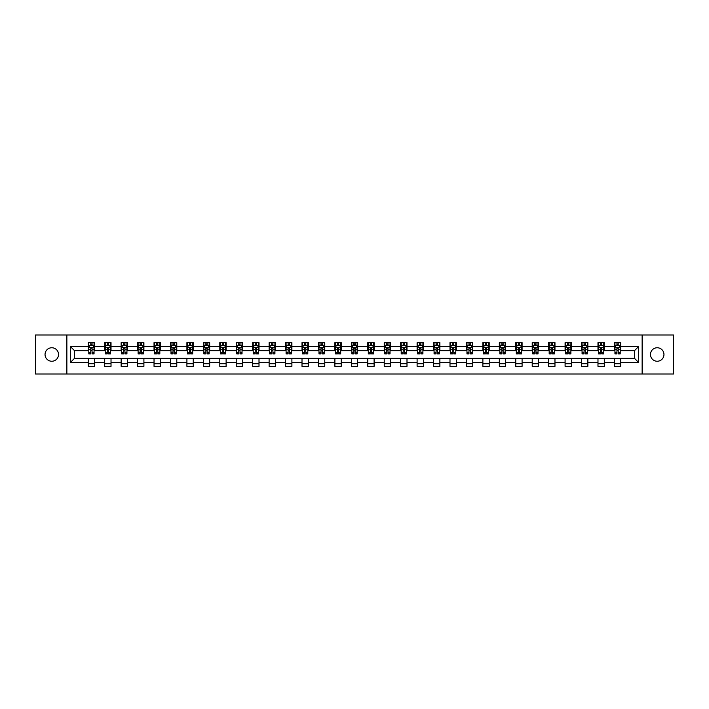 <?xml version="1.0" encoding="UTF-8"?>
<svg xmlns="http://www.w3.org/2000/svg" width="709" height="709" viewBox="0 0 709 709"><rect width="100%" height="100%" fill="white"/><g stroke="black" fill="none" stroke-linecap="round" stroke-linejoin="round"><path stroke-width="1.06" d="M657.216 347.756A6.744 6.744 0 0 0 650.463 354.5A6.744 6.744 0 0 0 657.216 361.244A6.744 6.744 0 0 0 663.961 354.5A6.744 6.744 0 0 0 657.216 347.756M51.784 347.756A6.744 6.744 0 0 0 45.039 354.5A6.744 6.744 0 0 0 51.784 361.244A6.744 6.744 0 0 0 58.537 354.5A6.744 6.744 0 0 0 51.784 347.756M642.141 373.998L673.55 373.998L673.55 335.002L642.141 335.002L642.141 373.998L66.859 373.998L66.859 335.002L35.45 335.002L35.45 373.998L66.859 373.998M642.141 335.002L66.859 335.002M620.747 346.488L620.747 342.642L614.419 342.642L614.419 346.488L604.298 346.488L604.298 342.642L597.979 342.642L597.979 346.488L587.858 346.488L587.858 342.642L581.531 342.642L581.531 346.488L571.419 346.488L571.419 342.642L565.091 342.642L565.091 346.488L554.97 346.488L554.97 342.642L548.651 342.642L548.651 346.488L538.53 346.488L538.53 342.642L532.211 342.642L532.211 346.488L522.09 346.488L522.09 342.642L515.762 342.642L515.762 346.488L505.65 346.488L505.65 342.642L499.322 342.642L499.322 346.488L489.201 346.488L489.201 342.642L482.882 342.642L482.882 346.488L472.761 346.488L472.761 342.642L466.433 342.642L466.433 346.488L456.321 346.488L456.321 342.642L449.993 342.642L449.993 346.488L439.872 346.488L439.872 342.642L433.553 342.642L433.553 346.488L423.433 346.488L423.433 342.642L417.105 342.642L417.105 346.488L406.993 346.488L406.993 342.642L400.665 342.642L400.665 346.488L390.544 346.488L390.544 342.642L384.225 342.642L384.225 346.488L374.104 346.488L374.104 342.642L367.785 342.642L367.785 346.488L357.664 346.488L357.664 342.642L351.336 342.642L351.336 346.488L341.215 346.488L341.215 342.642L334.896 342.642L334.896 346.488L324.775 346.488L324.775 342.642L318.456 342.642L318.456 346.488L308.335 346.488L308.335 342.642L302.007 342.642L302.007 346.488L291.895 346.488L291.895 342.642L285.567 342.642L285.567 346.488L275.447 346.488L275.447 342.642L269.128 342.642L269.128 346.488L259.007 346.488L259.007 342.642L252.679 342.642L252.679 346.488L242.567 346.488L242.567 342.642L236.239 342.642L236.239 346.488L226.118 346.488L226.118 342.642L219.799 342.642L219.799 346.488L209.678 346.488L209.678 342.642L203.35 342.642L203.35 346.488L193.238 346.488L193.238 342.642L186.91 342.642L186.91 346.488L176.789 346.488L176.789 342.642L170.47 342.642L170.47 346.488L160.349 346.488L160.349 342.642L154.03 342.642L154.03 346.488L143.909 346.488L143.909 342.642L137.581 342.642L137.581 346.488L127.469 346.488L127.469 342.642L121.142 342.642L121.142 346.488L111.021 346.488L111.021 342.642L104.702 342.642L104.702 346.488L94.581 346.488L94.581 342.642L88.253 342.642L88.253 346.488L70.342 346.488L70.342 362.512L74.551 358.293L88.253 358.293L88.253 366.358L94.581 366.358L94.581 358.293L104.702 358.293L104.702 366.358L111.021 366.358L111.021 358.293L121.142 358.293L121.142 366.358L127.469 366.358L127.469 358.293L137.581 358.293L137.581 366.358L143.909 366.358L143.909 358.293L154.03 358.293L154.03 366.358L160.349 366.358L160.349 358.293L170.47 358.293L170.47 366.358L176.789 366.358L176.789 358.293L186.91 358.293L186.91 366.358L193.238 366.358L193.238 358.293L203.35 358.293L203.35 366.358L209.678 366.358L209.678 358.293L219.799 358.293L219.799 366.358L226.118 366.358L226.118 358.293L236.239 358.293L236.239 366.358L242.567 366.358L242.567 358.293L252.679 358.293L252.679 366.358L259.007 366.358L259.007 358.293L269.128 358.293L269.128 366.358L275.447 366.358L275.447 358.293L285.567 358.293L285.567 366.358L291.895 366.358L291.895 358.293L302.007 358.293L302.007 366.358L308.335 366.358L308.335 358.293L318.456 358.293L318.456 366.358L324.775 366.358L324.775 358.293L334.896 358.293L334.896 366.358L341.215 366.358L341.215 358.293L351.336 358.293L351.336 366.358L357.664 366.358L357.664 358.293L367.785 358.293L367.785 366.358L374.104 366.358L374.104 358.293L384.225 358.293L384.225 366.358L390.544 366.358L390.544 358.293L400.665 358.293L400.665 366.358L406.993 366.358L406.993 358.293L417.105 358.293L417.105 366.358L423.433 366.358L423.433 358.293L433.553 358.293L433.553 366.358L439.872 366.358L439.872 358.293L449.993 358.293L449.993 366.358L456.321 366.358L456.321 358.293L466.433 358.293L466.433 366.358L472.761 366.358L472.761 358.293L482.882 358.293L482.882 366.358L489.201 366.358L489.201 358.293L499.322 358.293L499.322 366.358L505.65 366.358L505.65 358.293L515.762 358.293L515.762 366.358L522.09 366.358L522.09 358.293L532.211 358.293L532.211 366.358L538.53 366.358L538.53 358.293L548.651 358.293L548.651 366.358L554.97 366.358L554.97 358.293L565.091 358.293L565.091 366.358L571.419 366.358L571.419 358.293L581.531 358.293L581.531 366.358L587.858 366.358L587.858 358.293L597.979 358.293L597.979 366.358L604.298 366.358L604.298 358.293L614.419 358.293L614.419 366.358L620.747 366.358L620.747 358.293L634.449 358.293L634.449 350.707L620.747 350.707L620.747 346.488L638.658 346.488L638.658 362.512L620.747 362.512M614.419 362.512L604.298 362.512M597.979 362.512L587.858 362.512M581.531 362.512L571.419 362.512M565.091 362.512L554.97 362.512M548.651 362.512L538.53 362.512M532.211 362.512L522.09 362.512M515.762 362.512L505.65 362.512M499.322 362.512L489.201 362.512M482.882 362.512L472.761 362.512M466.433 362.512L456.321 362.512M449.993 362.512L439.872 362.512M433.553 362.512L423.433 362.512M417.105 362.512L406.993 362.512M400.665 362.512L390.544 362.512M384.225 362.512L374.104 362.512M367.785 362.512L357.664 362.512M351.336 362.512L341.215 362.512M334.896 362.512L324.775 362.512M318.456 362.512L308.335 362.512M302.007 362.512L291.895 362.512M285.567 362.512L275.447 362.512M269.128 362.512L259.007 362.512M252.679 362.512L242.567 362.512M236.239 362.512L226.118 362.512M219.799 362.512L209.678 362.512M203.35 362.512L193.238 362.512M186.91 362.512L176.789 362.512M170.47 362.512L160.349 362.512M154.03 362.512L143.909 362.512M137.581 362.512L127.469 362.512M121.142 362.512L111.021 362.512M104.702 362.512L94.581 362.512M88.253 362.512L70.342 362.512M614.419 346.488L614.419 350.707L604.298 350.707L604.298 346.488M597.979 346.488L597.979 350.707L587.858 350.707L587.858 346.488M581.531 346.488L581.531 350.707L571.419 350.707L571.419 346.488M565.091 346.488L565.091 350.707L554.97 350.707L554.97 346.488M548.651 346.488L548.651 350.707L538.53 350.707L538.53 346.488M532.211 346.488L532.211 350.707L522.09 350.707L522.09 346.488M515.762 346.488L515.762 350.707L505.65 350.707L505.65 346.488M499.322 346.488L499.322 350.707L489.201 350.707L489.201 346.488M482.882 346.488L482.882 350.707L472.761 350.707L472.761 346.488M466.433 346.488L466.433 350.707L456.321 350.707L456.321 346.488M449.993 346.488L449.993 350.707L439.872 350.707L439.872 346.488M433.553 346.488L433.553 350.707L423.433 350.707L423.433 346.488M417.105 346.488L417.105 350.707L406.993 350.707L406.993 346.488M400.665 346.488L400.665 350.707L390.544 350.707L390.544 346.488M384.225 346.488L384.225 350.707L374.104 350.707L374.104 346.488M367.785 346.488L367.785 350.707L357.664 350.707L357.664 346.488M351.336 346.488L351.336 350.707L341.215 350.707L341.215 346.488M334.896 346.488L334.896 350.707L324.775 350.707L324.775 346.488M318.456 346.488L318.456 350.707L308.335 350.707L308.335 346.488M302.007 346.488L302.007 350.707L291.895 350.707L291.895 346.488M285.567 346.488L285.567 350.707L275.447 350.707L275.447 346.488M269.128 346.488L269.128 350.707L259.007 350.707L259.007 346.488M252.679 346.488L252.679 350.707L242.567 350.707L242.567 346.488M236.239 346.488L236.239 350.707L226.118 350.707L226.118 346.488M219.799 346.488L219.799 350.707L209.678 350.707L209.678 346.488M203.35 346.488L203.35 350.707L193.238 350.707L193.238 346.488M186.91 346.488L186.91 350.707L176.789 350.707L176.789 346.488M170.47 346.488L170.47 350.707L160.349 350.707L160.349 346.488M154.03 346.488L154.03 350.707L143.909 350.707L143.909 346.488M137.581 346.488L137.581 350.707L127.469 350.707L127.469 346.488M121.142 346.488L121.142 350.707L111.021 350.707L111.021 346.488M104.702 346.488L104.702 350.707L94.581 350.707L94.581 346.488M88.253 346.488L88.253 350.707L74.551 350.707L70.342 346.488M74.551 350.707L74.551 358.293M638.658 362.512L634.449 358.293M634.449 350.707L638.658 346.488M88.253 345.274L88.785 345.274M90.787 345.274L92.055 345.274M94.049 345.274L94.581 345.274M88.253 350.601L88.785 350.601M90.787 350.601L92.055 350.601M94.049 350.601L94.581 350.601M88.253 358.399L94.581 358.399M88.253 363.726L94.581 363.726M104.702 358.399L111.021 358.399M104.702 363.726L111.021 363.726M104.702 345.274L105.224 345.274M107.227 345.274L108.495 345.274M110.498 345.274L111.021 345.274M104.702 350.601L105.224 350.601M107.227 350.601L108.495 350.601M110.498 350.601L111.021 350.601M121.142 358.399L127.469 358.399M121.142 363.726L127.469 363.726M121.142 345.274L121.664 345.274M123.667 345.274L124.935 345.274M126.938 345.274L127.469 345.274M121.142 350.601L121.664 350.601M123.667 350.601L124.935 350.601M126.938 350.601L127.469 350.601M137.581 358.399L143.909 358.399M137.581 363.726L143.909 363.726M137.581 345.274L138.113 345.274M140.116 345.274L141.375 345.274M143.378 345.274L143.909 345.274M137.581 350.601L138.113 350.601M140.116 350.601L141.375 350.601M143.378 350.601L143.909 350.601M154.03 358.399L160.349 358.399M154.03 363.726L160.349 363.726M154.03 345.274L154.553 345.274M156.556 345.274L157.823 345.274M159.826 345.274L160.349 345.274M154.03 350.601L154.553 350.601M156.556 350.601L157.823 350.601M159.826 350.601L160.349 350.601M170.47 358.399L176.789 358.399M170.47 363.726L176.789 363.726M170.47 345.274L170.993 345.274M172.996 345.274L174.263 345.274M176.266 345.274L176.789 345.274M170.47 350.601L170.993 350.601M172.996 350.601L174.263 350.601M176.266 350.601L176.789 350.601M186.91 358.399L193.238 358.399M186.91 363.726L193.238 363.726M186.91 345.274L187.442 345.274M189.445 345.274L190.703 345.274M192.706 345.274L193.238 345.274M186.91 350.601L187.442 350.601M189.445 350.601L190.703 350.601M192.706 350.601L193.238 350.601M203.35 358.399L209.678 358.399M203.35 363.726L209.678 363.726M203.35 345.274L203.882 345.274M205.885 345.274L207.152 345.274M209.155 345.274L209.678 345.274M203.35 350.601L203.882 350.601M205.885 350.601L207.152 350.601M209.155 350.601L209.678 350.601M219.799 358.399L226.118 358.399M219.799 363.726L226.118 363.726M219.799 345.274L220.322 345.274M222.325 345.274L223.592 345.274M225.595 345.274L226.118 345.274M219.799 350.601L220.322 350.601M222.325 350.601L223.592 350.601M225.595 350.601L226.118 350.601M236.239 358.399L242.567 358.399M236.239 363.726L242.567 363.726M236.239 345.274L236.771 345.274M238.773 345.274L240.032 345.274M242.035 345.274L242.567 345.274M236.239 350.601L236.771 350.601M238.773 350.601L240.032 350.601M242.035 350.601L242.567 350.601M252.679 358.399L259.007 358.399M252.679 363.726L259.007 363.726M252.679 345.274L253.21 345.274M255.213 345.274L256.481 345.274M258.484 345.274L259.007 345.274M252.679 350.601L253.21 350.601M255.213 350.601L256.481 350.601M258.484 350.601L259.007 350.601M269.128 358.399L275.447 358.399M269.128 363.726L275.447 363.726M269.128 345.274L269.65 345.274M271.653 345.274L272.921 345.274M274.924 345.274L275.447 345.274M269.128 350.601L269.65 350.601M271.653 350.601L272.921 350.601M274.924 350.601L275.447 350.601M285.567 358.399L291.895 358.399M285.567 363.726L291.895 363.726M285.567 345.274L286.09 345.274M288.093 345.274L289.361 345.274M291.364 345.274L291.895 345.274M285.567 350.601L286.09 350.601M288.093 350.601L289.361 350.601M291.364 350.601L291.895 350.601M302.007 358.399L308.335 358.399M302.007 363.726L308.335 363.726M302.007 345.274L302.539 345.274M304.542 345.274L305.801 345.274M307.803 345.274L308.335 345.274M302.007 350.601L302.539 350.601M304.542 350.601L305.801 350.601M307.803 350.601L308.335 350.601M318.456 358.399L324.775 358.399M318.456 363.726L324.775 363.726M318.456 345.274L318.979 345.274M320.982 345.274L322.249 345.274M324.252 345.274L324.775 345.274M318.456 350.601L318.979 350.601M320.982 350.601L322.249 350.601M324.252 350.601L324.775 350.601M334.896 358.399L341.215 358.399M334.896 363.726L341.215 363.726M334.896 345.274L335.419 345.274M337.422 345.274L338.689 345.274M340.692 345.274L341.215 345.274M334.896 350.601L335.419 350.601M337.422 350.601L338.689 350.601M340.692 350.601L341.215 350.601M351.336 358.399L357.664 358.399M351.336 363.726L357.664 363.726M351.336 345.274L351.868 345.274M353.871 345.274L355.129 345.274M357.132 345.274L357.664 345.274M351.336 350.601L351.868 350.601M353.871 350.601L355.129 350.601M357.132 350.601L357.664 350.601M367.785 358.399L374.104 358.399M367.785 363.726L374.104 363.726M367.785 345.274L368.308 345.274M370.311 345.274L371.578 345.274M373.581 345.274L374.104 345.274M367.785 350.601L368.308 350.601M370.311 350.601L371.578 350.601M373.581 350.601L374.104 350.601M384.225 358.399L390.544 358.399M384.225 363.726L390.544 363.726M384.225 345.274L384.748 345.274M386.751 345.274L388.018 345.274M390.021 345.274L390.544 345.274M384.225 350.601L384.748 350.601M386.751 350.601L388.018 350.601M390.021 350.601L390.544 350.601M400.665 358.399L406.993 358.399M400.665 363.726L406.993 363.726M400.665 345.274L401.197 345.274M403.199 345.274L404.458 345.274M406.461 345.274L406.993 345.274M400.665 350.601L401.197 350.601M403.199 350.601L404.458 350.601M406.461 350.601L406.993 350.601M417.105 358.399L423.433 358.399M417.105 363.726L423.433 363.726M417.105 345.274L417.636 345.274M419.639 345.274L420.907 345.274M422.91 345.274L423.433 345.274M417.105 350.601L417.636 350.601M419.639 350.601L420.907 350.601M422.91 350.601L423.433 350.601M433.553 358.399L439.872 358.399M433.553 363.726L439.872 363.726M433.553 345.274L434.076 345.274M436.079 345.274L437.347 345.274M439.35 345.274L439.872 345.274M433.553 350.601L434.076 350.601M436.079 350.601L437.347 350.601M439.35 350.601L439.872 350.601M449.993 358.399L456.321 358.399M449.993 363.726L456.321 363.726M449.993 345.274L450.516 345.274M452.519 345.274L453.787 345.274M455.79 345.274L456.321 345.274M449.993 350.601L450.516 350.601M452.519 350.601L453.787 350.601M455.79 350.601L456.321 350.601M466.433 358.399L472.761 358.399M466.433 363.726L472.761 363.726M466.433 345.274L466.965 345.274M468.968 345.274L470.227 345.274M472.229 345.274L472.761 345.274M466.433 350.601L466.965 350.601M468.968 350.601L470.227 350.601M472.229 350.601L472.761 350.601M482.882 358.399L489.201 358.399M482.882 363.726L489.201 363.726M482.882 345.274L483.405 345.274M485.408 345.274L486.675 345.274M488.678 345.274L489.201 345.274M482.882 350.601L483.405 350.601M485.408 350.601L486.675 350.601M488.678 350.601L489.201 350.601M499.322 358.399L505.65 358.399M499.322 363.726L505.65 363.726M499.322 345.274L499.845 345.274M501.848 345.274L503.115 345.274M505.118 345.274L505.65 345.274M499.322 350.601L499.845 350.601M501.848 350.601L503.115 350.601M505.118 350.601L505.65 350.601M515.762 358.399L522.09 358.399M515.762 363.726L522.09 363.726M515.762 345.274L516.294 345.274M518.297 345.274L519.555 345.274M521.558 345.274L522.09 345.274M515.762 350.601L516.294 350.601M518.297 350.601L519.555 350.601M521.558 350.601L522.09 350.601M532.211 358.399L538.53 358.399M532.211 363.726L538.53 363.726M532.211 345.274L532.734 345.274M534.737 345.274L536.004 345.274M538.007 345.274L538.53 345.274M532.211 350.601L532.734 350.601M534.737 350.601L536.004 350.601M538.007 350.601L538.53 350.601M548.651 358.399L554.97 358.399M548.651 363.726L554.97 363.726M548.651 345.274L549.174 345.274M551.177 345.274L552.444 345.274M554.447 345.274L554.97 345.274M548.651 350.601L549.174 350.601M551.177 350.601L552.444 350.601M554.447 350.601L554.97 350.601M565.091 358.399L571.419 358.399M565.091 363.726L571.419 363.726M565.091 345.274L565.622 345.274M567.625 345.274L568.884 345.274M570.887 345.274L571.419 345.274M565.091 350.601L565.622 350.601M567.625 350.601L568.884 350.601M570.887 350.601L571.419 350.601M581.531 358.399L587.858 358.399M581.531 363.726L587.858 363.726M581.531 345.274L582.062 345.274M584.065 345.274L585.333 345.274M587.336 345.274L587.858 345.274M581.531 350.601L582.062 350.601M584.065 350.601L585.333 350.601M587.336 350.601L587.858 350.601M597.979 358.399L604.298 358.399M597.979 363.726L604.298 363.726M597.979 345.274L598.502 345.274M600.505 345.274L601.773 345.274M603.776 345.274L604.298 345.274M597.979 350.601L598.502 350.601M600.505 350.601L601.773 350.601M603.776 350.601L604.298 350.601M614.419 358.399L620.747 358.399M614.419 363.726L620.747 363.726M614.419 345.274L614.951 345.274M616.945 345.274L618.213 345.274M620.215 345.274L620.747 345.274M614.419 350.601L614.951 350.601M616.945 350.601L618.213 350.601M620.215 350.601L620.747 350.601M92.055 344.016L90.787 344.016M94.049 352.55L92.055 352.55L92.055 353.871L94.049 353.871L94.049 347.437L93.003 345.327L89.839 345.327L88.785 347.437L88.785 353.871L90.787 353.871L90.787 352.55L88.785 352.55M88.785 347.437L88.785 342.642M94.049 347.437L94.049 342.642M90.787 345.327L90.787 342.642M92.055 342.642L92.055 345.327M92.055 352.55L92.055 348.225L90.787 348.225L90.787 352.55M108.495 344.016L107.227 344.016M110.498 352.55L108.495 352.55L108.495 353.871L110.498 353.871L110.498 347.437L109.443 345.327L106.279 345.327L105.224 347.437L105.224 353.871L107.227 353.871L107.227 352.55L105.224 352.55M105.224 347.437L105.224 342.642M110.498 347.437L110.498 342.642M107.227 345.327L107.227 342.642M108.495 342.642L108.495 345.327M108.495 352.55L108.495 348.225L107.227 348.225L107.227 352.55M124.935 344.016L123.667 344.016M126.938 352.55L124.935 352.55L124.935 353.871L126.938 353.871L126.938 347.437L125.883 345.327L122.719 345.327L121.664 347.437L121.664 353.871L123.667 353.871L123.667 352.55L121.664 352.55M121.664 347.437L121.664 342.642M126.938 347.437L126.938 342.642M123.667 345.327L123.667 342.642M124.935 342.642L124.935 345.327M124.935 352.55L124.935 348.225L123.667 348.225L123.667 352.55M141.375 344.016L140.116 344.016M143.378 352.55L141.375 352.55L141.375 353.871L143.378 353.871L143.378 347.437L142.323 345.327L139.168 345.327L138.113 347.437L138.113 353.871L140.116 353.871L140.116 352.55L138.113 352.55M138.113 347.437L138.113 342.642M143.378 347.437L143.378 342.642M140.116 345.327L140.116 342.642M141.375 342.642L141.375 345.327M141.375 352.55L141.375 348.225L140.116 348.225L140.116 352.55M157.823 344.016L156.556 344.016M159.826 352.55L157.823 352.55L157.823 353.871L159.826 353.871L159.826 347.437L158.772 345.327L155.608 345.327L154.553 347.437L154.553 353.871L156.556 353.871L156.556 352.55L154.553 352.55M154.553 347.437L154.553 342.642M159.826 347.437L159.826 342.642M156.556 345.327L156.556 342.642M157.823 342.642L157.823 345.327M157.823 352.55L157.823 348.225L156.556 348.225L156.556 352.55M174.263 344.016L172.996 344.016M176.266 352.55L174.263 352.55L174.263 353.871L176.266 353.871L176.266 347.437L175.212 345.327L172.048 345.327L170.993 347.437L170.993 353.871L172.996 353.871L172.996 352.55L170.993 352.55M170.993 347.437L170.993 342.642M176.266 347.437L176.266 342.642M172.996 345.327L172.996 342.642M174.263 342.642L174.263 345.327M174.263 352.55L174.263 348.225L172.996 348.225L172.996 352.55M190.703 344.016L189.445 344.016M192.706 352.55L190.703 352.55L190.703 353.871L192.706 353.871L192.706 347.437L191.652 345.327L188.497 345.327L187.442 347.437L187.442 353.871L189.445 353.871L189.445 352.55L187.442 352.55M187.442 347.437L187.442 342.642M192.706 347.437L192.706 342.642M189.445 345.327L189.445 342.642M190.703 342.642L190.703 345.327M190.703 352.55L190.703 348.225L189.445 348.225L189.445 352.55M207.152 344.016L205.885 344.016M209.155 352.55L207.152 352.55L207.152 353.871L209.155 353.871L209.155 347.437L208.1 345.327L204.936 345.327L203.882 347.437L203.882 353.871L205.885 353.871L205.885 352.55L203.882 352.55M203.882 347.437L203.882 342.642M209.155 347.437L209.155 342.642M205.885 345.327L205.885 342.642M207.152 342.642L207.152 345.327M207.152 352.55L207.152 348.225L205.885 348.225L205.885 352.55M223.592 344.016L222.325 344.016M225.595 352.55L223.592 352.55L223.592 353.871L225.595 353.871L225.595 347.437L224.54 345.327L221.376 345.327L220.322 347.437L220.322 353.871L222.325 353.871L222.325 352.55L220.322 352.55M220.322 347.437L220.322 342.642M225.595 347.437L225.595 342.642M222.325 345.327L222.325 342.642M223.592 342.642L223.592 345.327M223.592 352.55L223.592 348.225L222.325 348.225L222.325 352.55M240.032 344.016L238.773 344.016M242.035 352.55L240.032 352.55L240.032 353.871L242.035 353.871L242.035 347.437L240.98 345.327L237.816 345.327L236.771 347.437L236.771 353.871L238.773 353.871L238.773 352.55L236.771 352.55M236.771 347.437L236.771 342.642M242.035 347.437L242.035 342.642M238.773 345.327L238.773 342.642M240.032 342.642L240.032 345.327M240.032 352.55L240.032 348.225L238.773 348.225L238.773 352.55M256.481 344.016L255.213 344.016M258.484 352.55L256.481 352.55L256.481 353.871L258.484 353.871L258.484 347.437L257.429 345.327L254.265 345.327L253.21 347.437L253.21 353.871L255.213 353.871L255.213 352.55L253.21 352.55M253.21 347.437L253.21 342.642M258.484 347.437L258.484 342.642M255.213 345.327L255.213 342.642M256.481 342.642L256.481 345.327M256.481 352.55L256.481 348.225L255.213 348.225L255.213 352.55M272.921 344.016L271.653 344.016M274.924 352.55L272.921 352.55L272.921 353.871L274.924 353.871L274.924 347.437L273.869 345.327L270.705 345.327L269.65 347.437L269.65 353.871L271.653 353.871L271.653 352.55L269.65 352.55M269.65 347.437L269.65 342.642M274.924 347.437L274.924 342.642M271.653 345.327L271.653 342.642M272.921 342.642L272.921 345.327M272.921 352.55L272.921 348.225L271.653 348.225L271.653 352.55M289.361 344.016L288.093 344.016M291.364 352.55L289.361 352.55L289.361 353.871L291.364 353.871L291.364 347.437L290.309 345.327L287.145 345.327L286.09 347.437L286.09 353.871L288.093 353.871L288.093 352.55L286.09 352.55M286.09 347.437L286.09 342.642M291.364 347.437L291.364 342.642M288.093 345.327L288.093 342.642M289.361 342.642L289.361 345.327M289.361 352.55L289.361 348.225L288.093 348.225L288.093 352.55M305.801 344.016L304.542 344.016M307.803 352.55L305.801 352.55L305.801 353.871L307.803 353.871L307.803 347.437L306.749 345.327L303.594 345.327L302.539 347.437L302.539 353.871L304.542 353.871L304.542 352.55L302.539 352.55M302.539 347.437L302.539 342.642M307.803 347.437L307.803 342.642M304.542 345.327L304.542 342.642M305.801 342.642L305.801 345.327M305.801 352.55L305.801 348.225L304.542 348.225L304.542 352.55M322.249 344.016L320.982 344.016M324.252 352.55L322.249 352.55L322.249 353.871L324.252 353.871L324.252 347.437L323.198 345.327L320.034 345.327L318.979 347.437L318.979 353.871L320.982 353.871L320.982 352.55L318.979 352.55M318.979 347.437L318.979 342.642M324.252 347.437L324.252 342.642M320.982 345.327L320.982 342.642M322.249 342.642L322.249 345.327M322.249 352.55L322.249 348.225L320.982 348.225L320.982 352.55M338.689 344.016L337.422 344.016M340.692 352.55L338.689 352.55L338.689 353.871L340.692 353.871L340.692 347.437L339.638 345.327L336.474 345.327L335.419 347.437L335.419 353.871L337.422 353.871L337.422 352.55L335.419 352.55M335.419 347.437L335.419 342.642M340.692 347.437L340.692 342.642M337.422 345.327L337.422 342.642M338.689 342.642L338.689 345.327M338.689 352.55L338.689 348.225L337.422 348.225L337.422 352.55M355.129 344.016L353.871 344.016M357.132 352.55L355.129 352.55L355.129 353.871L357.132 353.871L357.132 347.437L356.078 345.327L352.922 345.327L351.868 347.437L351.868 353.871L353.871 353.871L353.871 352.55L351.868 352.55M351.868 347.437L351.868 342.642M357.132 347.437L357.132 342.642M353.871 345.327L353.871 342.642M355.129 342.642L355.129 345.327M355.129 352.55L355.129 348.225L353.871 348.225L353.871 352.55M371.578 344.016L370.311 344.016M373.581 352.55L371.578 352.55L371.578 353.871L373.581 353.871L373.581 347.437L372.526 345.327L369.362 345.327L368.308 347.437L368.308 353.871L370.311 353.871L370.311 352.55L368.308 352.55M368.308 347.437L368.308 342.642M373.581 347.437L373.581 342.642M370.311 345.327L370.311 342.642M371.578 342.642L371.578 345.327M371.578 352.55L371.578 348.225L370.311 348.225L370.311 352.55M388.018 344.016L386.751 344.016M390.021 352.55L388.018 352.55L388.018 353.871L390.021 353.871L390.021 347.437L388.966 345.327L385.802 345.327L384.748 347.437L384.748 353.871L386.751 353.871L386.751 352.55L384.748 352.55M384.748 347.437L384.748 342.642M390.021 347.437L390.021 342.642M386.751 345.327L386.751 342.642M388.018 342.642L388.018 345.327M388.018 352.55L388.018 348.225L386.751 348.225L386.751 352.55M404.458 344.016L403.199 344.016M406.461 352.55L404.458 352.55L404.458 353.871L406.461 353.871L406.461 347.437L405.406 345.327L402.251 345.327L401.197 347.437L401.197 353.871L403.199 353.871L403.199 352.55L401.197 352.55M401.197 347.437L401.197 342.642M406.461 347.437L406.461 342.642M403.199 345.327L403.199 342.642M404.458 342.642L404.458 345.327M404.458 352.55L404.458 348.225L403.199 348.225L403.199 352.55M420.907 344.016L419.639 344.016M422.91 352.55L420.907 352.55L420.907 353.871L422.91 353.871L422.91 347.437L421.855 345.327L418.691 345.327L417.636 347.437L417.636 353.871L419.639 353.871L419.639 352.55L417.636 352.55M417.636 347.437L417.636 342.642M422.91 347.437L422.91 342.642M419.639 345.327L419.639 342.642M420.907 342.642L420.907 345.327M420.907 352.55L420.907 348.225L419.639 348.225L419.639 352.55M437.347 344.016L436.079 344.016M439.35 352.55L437.347 352.55L437.347 353.871L439.35 353.871L439.35 347.437L438.295 345.327L435.131 345.327L434.076 347.437L434.076 353.871L436.079 353.871L436.079 352.55L434.076 352.55M434.076 347.437L434.076 342.642M439.35 347.437L439.35 342.642M436.079 345.327L436.079 342.642M437.347 342.642L437.347 345.327M437.347 352.55L437.347 348.225L436.079 348.225L436.079 352.55M453.787 344.016L452.519 344.016M455.79 352.55L453.787 352.55L453.787 353.871L455.79 353.871L455.79 347.437L454.735 345.327L451.571 345.327L450.516 347.437L450.516 353.871L452.519 353.871L452.519 352.55L450.516 352.55M450.516 347.437L450.516 342.642M455.79 347.437L455.79 342.642M452.519 345.327L452.519 342.642M453.787 342.642L453.787 345.327M453.787 352.55L453.787 348.225L452.519 348.225L452.519 352.55M470.227 344.016L468.968 344.016M472.229 352.55L470.227 352.55L470.227 353.871L472.229 353.871L472.229 347.437L471.184 345.327L468.02 345.327L466.965 347.437L466.965 353.871L468.968 353.871L468.968 352.55L466.965 352.55M466.965 347.437L466.965 342.642M472.229 347.437L472.229 342.642M468.968 345.327L468.968 342.642M470.227 342.642L470.227 345.327M470.227 352.55L470.227 348.225L468.968 348.225L468.968 352.55M486.675 344.016L485.408 344.016M488.678 352.55L486.675 352.55L486.675 353.871L488.678 353.871L488.678 347.437L487.624 345.327L484.46 345.327L483.405 347.437L483.405 353.871L485.408 353.871L485.408 352.55L483.405 352.55M483.405 347.437L483.405 342.642M488.678 347.437L488.678 342.642M485.408 345.327L485.408 342.642M486.675 342.642L486.675 345.327M486.675 352.55L486.675 348.225L485.408 348.225L485.408 352.55M503.115 344.016L501.848 344.016M505.118 352.55L503.115 352.55L503.115 353.871L505.118 353.871L505.118 347.437L504.064 345.327L500.9 345.327L499.845 347.437L499.845 353.871L501.848 353.871L501.848 352.55L499.845 352.55M499.845 347.437L499.845 342.642M505.118 347.437L505.118 342.642M501.848 345.327L501.848 342.642M503.115 342.642L503.115 345.327M503.115 352.55L503.115 348.225L501.848 348.225L501.848 352.55M519.555 344.016L518.297 344.016M521.558 352.55L519.555 352.55L519.555 353.871L521.558 353.871L521.558 347.437L520.503 345.327L517.348 345.327L516.294 347.437L516.294 353.871L518.297 353.871L518.297 352.55L516.294 352.55M516.294 347.437L516.294 342.642M521.558 347.437L521.558 342.642M518.297 345.327L518.297 342.642M519.555 342.642L519.555 345.327M519.555 352.55L519.555 348.225L518.297 348.225L518.297 352.55M536.004 344.016L534.737 344.016M538.007 352.55L536.004 352.55L536.004 353.871L538.007 353.871L538.007 347.437L536.952 345.327L533.788 345.327L532.734 347.437L532.734 353.871L534.737 353.871L534.737 352.55L532.734 352.55M532.734 347.437L532.734 342.642M538.007 347.437L538.007 342.642M534.737 345.327L534.737 342.642M536.004 342.642L536.004 345.327M536.004 352.55L536.004 348.225L534.737 348.225L534.737 352.55M552.444 344.016L551.177 344.016M554.447 352.55L552.444 352.55L552.444 353.871L554.447 353.871L554.447 347.437L553.392 345.327L550.228 345.327L549.174 347.437L549.174 353.871L551.177 353.871L551.177 352.55L549.174 352.55M549.174 347.437L549.174 342.642M554.447 347.437L554.447 342.642M551.177 345.327L551.177 342.642M552.444 342.642L552.444 345.327M552.444 352.55L552.444 348.225L551.177 348.225L551.177 352.55M568.884 344.016L567.625 344.016M570.887 352.55L568.884 352.55L568.884 353.871L570.887 353.871L570.887 347.437L569.832 345.327L566.677 345.327L565.622 347.437L565.622 353.871L567.625 353.871L567.625 352.55L565.622 352.55M565.622 347.437L565.622 342.642M570.887 347.437L570.887 342.642M567.625 345.327L567.625 342.642M568.884 342.642L568.884 345.327M568.884 352.55L568.884 348.225L567.625 348.225L567.625 352.55M585.333 344.016L584.065 344.016M587.336 352.55L585.333 352.55L585.333 353.871L587.336 353.871L587.336 347.437L586.281 345.327L583.117 345.327L582.062 347.437L582.062 353.871L584.065 353.871L584.065 352.55L582.062 352.55M582.062 347.437L582.062 342.642M587.336 347.437L587.336 342.642M584.065 345.327L584.065 342.642M585.333 342.642L585.333 345.327M585.333 352.55L585.333 348.225L584.065 348.225L584.065 352.55M601.773 344.016L600.505 344.016M603.776 352.55L601.773 352.55L601.773 353.871L603.776 353.871L603.776 347.437L602.721 345.327L599.557 345.327L598.502 347.437L598.502 353.871L600.505 353.871L600.505 352.55L598.502 352.55M598.502 347.437L598.502 342.642M603.776 347.437L603.776 342.642M600.505 345.327L600.505 342.642M601.773 342.642L601.773 345.327M601.773 352.55L601.773 348.225L600.505 348.225L600.505 352.55M618.213 344.016L616.945 344.016M620.215 352.55L618.213 352.55L618.213 353.871L620.215 353.871L620.215 347.437L619.161 345.327L615.997 345.327L614.951 347.437L614.951 353.871L616.945 353.871L616.945 352.55L614.951 352.55M614.951 347.437L614.951 342.642M620.215 347.437L620.215 342.642M616.945 345.327L616.945 342.642M618.213 342.642L618.213 345.327M618.213 352.55L618.213 348.225L616.945 348.225L616.945 352.55M94.031 347.383L88.811 347.383M88.785 345.46L89.777 345.46M93.065 345.46L94.049 345.46M90.787 349.723L88.785 349.723M94.049 349.723L92.055 349.723M92.055 344.68L90.787 344.68M110.471 347.383L105.251 347.383M105.224 345.46L106.217 345.46M109.505 345.46L110.498 345.46M107.227 349.723L105.224 349.723M110.498 349.723L108.495 349.723M108.495 344.68L107.227 344.68M126.911 347.383L121.691 347.383M121.664 345.46L122.657 345.46M125.945 345.46L126.938 345.46M123.667 349.723L121.664 349.723M126.938 349.723L124.935 349.723M124.935 344.68L123.667 344.68M143.351 347.383L138.14 347.383M138.113 345.46L139.106 345.46M142.394 345.46L143.378 345.46M140.116 349.723L138.113 349.723M143.378 349.723L141.375 349.723M141.375 344.68L140.116 344.68M159.8 347.383L154.58 347.383M154.553 345.46L155.546 345.46M158.834 345.46L159.826 345.46M156.556 349.723L154.553 349.723M159.826 349.723L157.823 349.723M157.823 344.68L156.556 344.68M176.24 347.383L171.02 347.383M170.993 345.46L171.986 345.46M175.274 345.46L176.266 345.46M172.996 349.723L170.993 349.723M176.266 349.723L174.263 349.723M174.263 344.68L172.996 344.68M192.68 347.383L187.468 347.383M187.442 345.46L188.426 345.46M191.722 345.46L192.706 345.46M189.445 349.723L187.442 349.723M192.706 349.723L190.703 349.723M190.703 344.68L189.445 344.68M209.128 347.383L203.908 347.383M203.882 345.46L204.874 345.46M208.162 345.46L209.155 345.46M205.885 349.723L203.882 349.723M209.155 349.723L207.152 349.723M207.152 344.68L205.885 344.68M225.568 347.383L220.348 347.383M220.322 345.46L221.314 345.46M224.602 345.46L225.595 345.46M222.325 349.723L220.322 349.723M225.595 349.723L223.592 349.723M223.592 344.68L222.325 344.68M242.008 347.383L236.797 347.383M236.771 345.46L237.754 345.46M241.042 345.46L242.035 345.46M238.773 349.723L236.771 349.723M242.035 349.723L240.032 349.723M240.032 344.68L238.773 344.68M258.457 347.383L253.237 347.383M253.21 345.46L254.203 345.46M257.491 345.46L258.484 345.46M255.213 349.723L253.21 349.723M258.484 349.723L256.481 349.723M256.481 344.68L255.213 344.68M274.897 347.383L269.677 347.383M269.65 345.46L270.643 345.46M273.931 345.46L274.924 345.46M271.653 349.723L269.65 349.723M274.924 349.723L272.921 349.723M272.921 344.68L271.653 344.68M291.337 347.383L286.117 347.383M286.09 345.46L287.083 345.46M290.371 345.46L291.364 345.46M288.093 349.723L286.09 349.723M291.364 349.723L289.361 349.723M289.361 344.68L288.093 344.68M307.777 347.383L302.566 347.383M302.539 345.46L303.532 345.46M306.82 345.46L307.803 345.46M304.542 349.723L302.539 349.723M307.803 349.723L305.801 349.723M305.801 344.68L304.542 344.68M324.226 347.383L319.006 347.383M318.979 345.46L319.972 345.46M323.26 345.46L324.252 345.46M320.982 349.723L318.979 349.723M324.252 349.723L322.249 349.723M322.249 344.68L320.982 344.68M340.666 347.383L335.446 347.383M335.419 345.46L336.412 345.46M339.7 345.46L340.692 345.46M337.422 349.723L335.419 349.723M340.692 349.723L338.689 349.723M338.689 344.68L337.422 344.68M357.106 347.383L351.894 347.383M351.868 345.46L352.852 345.46M356.148 345.46L357.132 345.46M353.871 349.723L351.868 349.723M357.132 349.723L355.129 349.723M355.129 344.68L353.871 344.68M373.554 347.383L368.334 347.383M368.308 345.46L369.3 345.46M372.588 345.46L373.581 345.46M370.311 349.723L368.308 349.723M373.581 349.723L371.578 349.723M371.578 344.68L370.311 344.68M389.994 347.383L384.774 347.383M384.748 345.46L385.74 345.46M389.028 345.46L390.021 345.46M386.751 349.723L384.748 349.723M390.021 349.723L388.018 349.723M388.018 344.68L386.751 344.68M406.434 347.383L401.223 347.383M401.197 345.46L402.18 345.46M405.468 345.46L406.461 345.46M403.199 349.723L401.197 349.723M406.461 349.723L404.458 349.723M404.458 344.68L403.199 344.68M422.883 347.383L417.663 347.383M417.636 345.46L418.629 345.46M421.917 345.46L422.91 345.46M419.639 349.723L417.636 349.723M422.91 349.723L420.907 349.723M420.907 344.68L419.639 344.68M439.323 347.383L434.103 347.383M434.076 345.46L435.069 345.46M438.357 345.46L439.35 345.46M436.079 349.723L434.076 349.723M439.35 349.723L437.347 349.723M437.347 344.68L436.079 344.68M455.763 347.383L450.543 347.383M450.516 345.46L451.509 345.46M454.797 345.46L455.79 345.46M452.519 349.723L450.516 349.723M455.79 349.723L453.787 349.723M453.787 344.68L452.519 344.68M472.203 347.383L466.992 347.383M466.965 345.46L467.958 345.46M471.246 345.46L472.229 345.46M468.968 349.723L466.965 349.723M472.229 349.723L470.227 349.723M470.227 344.68L468.968 344.68M488.652 347.383L483.432 347.383M483.405 345.46L484.398 345.46M487.686 345.46L488.678 345.46M485.408 349.723L483.405 349.723M488.678 349.723L486.675 349.723M486.675 344.68L485.408 344.68M505.092 347.383L499.872 347.383M499.845 345.46L500.838 345.46M504.126 345.46L505.118 345.46M501.848 349.723L499.845 349.723M505.118 349.723L503.115 349.723M503.115 344.68L501.848 344.68M521.532 347.383L516.32 347.383M516.294 345.46L517.278 345.46M520.574 345.46L521.558 345.46M518.297 349.723L516.294 349.723M521.558 349.723L519.555 349.723M519.555 344.68L518.297 344.68M537.98 347.383L532.76 347.383M532.734 345.46L533.726 345.46M537.014 345.46L538.007 345.46M534.737 349.723L532.734 349.723M538.007 349.723L536.004 349.723M536.004 344.68L534.737 344.68M554.42 347.383L549.2 347.383M549.174 345.46L550.166 345.46M553.454 345.46L554.447 345.46M551.177 349.723L549.174 349.723M554.447 349.723L552.444 349.723M552.444 344.68L551.177 344.68M570.86 347.383L565.649 347.383M565.622 345.46L566.606 345.46M569.894 345.46L570.887 345.46M567.625 349.723L565.622 349.723M570.887 349.723L568.884 349.723M568.884 344.68L567.625 344.68M587.309 347.383L582.089 347.383M582.062 345.46L583.055 345.46M586.343 345.46L587.336 345.46M584.065 349.723L582.062 349.723M587.336 349.723L585.333 349.723M585.333 344.68L584.065 344.68M603.749 347.383L598.529 347.383M598.502 345.46L599.495 345.46M602.783 345.46L603.776 345.46M600.505 349.723L598.502 349.723M603.776 349.723L601.773 349.723M601.773 344.68L600.505 344.68M620.189 347.383L614.969 347.383M614.951 345.46L615.935 345.46M619.223 345.46L620.215 345.46M616.945 349.723L614.951 349.723M620.215 349.723L618.213 349.723M618.213 344.68L616.945 344.68"/></g></svg>
